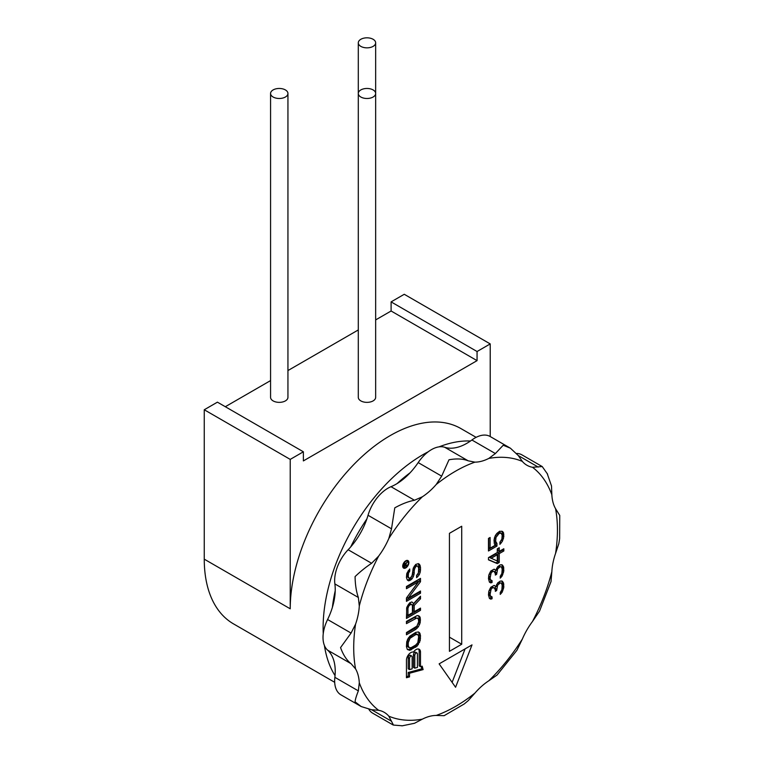 <?xml version="1.0" encoding="UTF-8"?>
<svg xmlns="http://www.w3.org/2000/svg" width="764" height="764" viewBox="0 0 764 764"><rect width="100%" height="100%" fill="white"/><g stroke="black" fill="none" stroke-linecap="round" stroke-linejoin="round"><path stroke-width="1.15" d="M335.043 675.596A141.426 81.653 -60 0 1 324.394 645.427M323.248 633.642A141.426 81.653 -60 0 1 323.115 627.788A141.426 81.653 -60 0 1 428.251 451.763M439.033 446.864A141.426 81.653 -60 0 1 470.481 441.009M410.067 472.811A129.641 74.843 120 0 0 397.108 483.564M366.863 518.947A129.641 74.843 120 0 0 350.733 546.881M335.215 590.773A129.641 74.843 120 0 0 332.388 607.361M476.115 437.342L460.931 428.585A141.426 81.653 120 0 0 351.956 466.47A141.426 81.653 120 0 0 290.224 608.793L290.224 459.393L204.255 409.762L204.255 559.162A141.426 81.653 120 0 0 233.545 623.901L334.689 682.3M290.224 459.393L303.375 451.791L303.375 460.912L477.061 360.637L477.061 351.516L490.221 343.915L490.221 436.55M204.255 409.762L217.415 402.16L303.375 451.791M375.659 319.915L391.101 310.996L391.101 301.885L404.261 294.283L490.221 343.915M225.313 406.715L270.571 380.587M287.942 370.559L358.297 329.943M477.061 351.516L391.101 301.885M477.061 360.637L391.101 310.996M358.297 42.832L358.297 397.347A8.681 5.014 0 0 0 360.837 400.899A8.681 5.014 0 0 0 370.301 401.979A8.681 5.014 0 0 0 375.659 397.347L375.659 93.475A8.681 5.014 0 0 0 373.118 89.932A8.681 5.014 0 0 0 363.654 88.844A8.681 5.014 0 0 0 358.297 93.475A8.681 5.014 0 0 0 360.837 97.018A8.681 5.014 0 0 0 370.301 98.107A8.681 5.014 0 0 0 375.659 93.475L375.659 42.832A8.681 5.014 0 0 0 373.118 39.289A8.681 5.014 0 0 0 363.654 38.2A8.681 5.014 0 0 0 358.297 42.832A8.681 5.014 0 0 0 360.837 46.375A8.681 5.014 0 0 0 370.301 47.464A8.681 5.014 0 0 0 375.659 42.832M270.571 93.475L270.571 397.347A8.681 5.014 0 0 0 273.12 400.899A8.681 5.014 0 0 0 282.575 401.979A8.681 5.014 0 0 0 287.942 397.347L287.942 93.475A8.681 5.014 0 0 0 285.392 89.932A8.681 5.014 0 0 0 275.938 88.844A8.681 5.014 0 0 0 270.571 93.475A8.681 5.014 0 0 0 273.12 97.018A8.681 5.014 0 0 0 282.575 98.107A8.681 5.014 0 0 0 287.942 93.475M418.204 563.622L419.169 566.487L420.486 567.251L419.589 564.424L418.395 563.622L415.712 564.434L413.314 568.044L412.121 575.416L410.631 577.765L409.141 578.252L408.243 576.543L408.539 573.029L409.733 571.224L408.444 570.479M418.873 564.806L420.19 565.561M419.169 566.487L419.169 569.457L420.486 570.221L420.486 567.251M419.169 569.457L418.873 571.491L420.19 572.246L420.486 570.221M418.204 573.267L417.975 573.859L419.293 574.624L420.19 572.246M418.873 571.491L418.452 572.599M416.6 575.913L417.793 576.6L419.293 574.624M417.975 573.859L417.602 574.356M417.345 574.69L416.6 575.674M417.793 566.2L415.587 565.217L417.793 566.2L418.691 568.282L418.395 572.914L416.6 575.435L416.6 577.66L417.793 576.6M415.587 565.217L414.69 565.732L416.008 566.487L416.905 565.971M413.868 567.031L415.11 567.747L416.008 566.487M414.69 565.732L414.241 566.363M413.496 567.719L413.2 568.454L414.518 569.209L415.11 567.747M413.2 568.454L412.894 570.106L414.212 570.87L414.518 569.209M412.894 570.106L412.894 572.341L414.212 573.096L414.212 570.87M412.894 572.341L412.598 573.993L413.916 574.757L414.212 573.096M412.598 573.993L412.006 575.827L413.314 576.581L413.916 574.757M411.309 577.097L410.812 578.004L412.121 578.759L413.314 576.581M410.812 578.004L409.619 579.064L410.927 579.819L412.121 578.759M409.619 579.064L408.415 579.752L409.733 580.506L410.927 579.819M408.415 579.752L407.355 580.038L408.539 580.831L409.733 580.506M409.733 571.224L409.733 568.999L406.754 573.697L406.448 577.574L407.346 580.029M407.938 571.252L409.141 571.94M436.225 715.438A50.701 29.271 120 0 0 422.33 719.163A144.052 83.171 -60 0 1 388.819 716.174A50.701 29.271 120 0 0 384.244 712.334A50.701 29.271 120 0 0 378.638 710.291A144.052 83.171 -60 0 1 359.29 682.768A50.701 29.271 120 0 0 355.566 668.872A144.052 83.171 -60 0 1 355.566 624.188A50.701 29.271 120 0 0 359.29 605.986A144.052 83.171 -60 0 1 378.638 556.116A50.701 29.271 120 0 0 388.819 538.496A144.052 83.171 -60 0 1 422.33 496.81A50.701 29.271 120 0 0 436.225 484.481A144.052 83.171 -60 0 1 455.573 471.168A144.052 83.171 -60 0 1 474.921 462.144A50.701 29.271 120 0 0 488.826 458.41A144.052 83.171 -60 0 1 522.337 461.408A50.701 29.271 120 0 0 526.902 465.238A50.701 29.271 120 0 0 532.508 467.281A144.052 83.171 -60 0 1 551.856 494.805A50.701 29.271 120 0 0 555.581 508.709A144.052 83.171 -60 0 1 555.581 553.394A50.701 29.271 120 0 0 551.856 571.596A144.052 83.171 -60 0 1 532.508 621.457A50.701 29.271 120 0 0 522.337 639.086A144.052 83.171 -60 0 1 488.826 680.772A50.701 29.271 120 0 0 474.921 693.101A144.052 83.171 -60 0 1 455.573 706.413A144.052 83.171 -60 0 1 436.225 715.438L444.123 715.687L464.168 704.007L468.189 700.683L474.921 693.101M449.433 533.329L461.714 526.243L461.714 644.243L449.433 651.339L449.433 533.329M405.789 560.805A4.345 2.502 120 0 0 402.953 564.634A4.345 2.502 120 0 0 403.621 568.11A4.345 2.502 120 0 0 405.789 567.9A4.345 2.502 120 0 0 408.625 564.071A4.345 2.502 120 0 0 407.966 560.595A4.345 2.502 120 0 0 405.789 560.805M409.523 673.237L409.523 676.904L406.448 677.735L406.448 660.201A6.207 3.581 120 0 1 410.841 652.599A6.207 3.581 120 0 1 413.467 652.093A6.207 3.581 120 0 1 416.103 649.562A6.207 3.581 120 0 1 419.197 649.257A6.207 3.581 120 0 1 420.486 652.093L420.486 666.628L422.196 666.17L423.113 669.598L409.523 673.237L408.205 672.482L408.205 676.15L409.523 676.904M406.448 646.659L407.346 649.486L409.733 650.336L417.201 646.019L420.19 640.585L420.486 635.581L419.589 632.764L418.395 631.962L415.712 632.401L409.733 636.221L406.754 641.655L406.448 646.659M406.448 621.399L417.201 615.564L419.589 616.414L420.19 617.56L420.19 622.755L418.395 626.766L415.712 629.431L406.448 634.779L406.448 632.544L416.905 626.136L418.691 621.762L418.395 618.964L416.905 617.971L406.448 623.634L406.448 621.399M414.212 605.413L414.212 611.725L420.486 608.106L420.486 610.331L406.448 618.429L406.754 607.485L409.733 602.796L411.825 601.956L413.62 603.522L420.486 596.216L420.486 598.814L414.212 605.413L412.894 604.649L412.894 610.961L414.212 611.725M408.243 598.088L420.486 591.021L420.486 593.246L406.448 601.344L406.448 598.002L418.395 581.824L406.448 588.719L406.448 586.494L420.486 578.386L420.486 581.729L408.243 598.088L406.945 597.333M502.187 581.089L500.229 581.117L497.612 582.989L495.979 586.523L494.021 585.434L490.755 587.325L488.798 591.403L488.473 594.917L489.447 598.413L490.755 599.138L492.064 598.756L492.064 596.904L490.431 596.006L490.106 594.344L491.08 589.35L492.064 588.041L494.021 587.65L495.33 589.856L495.33 591.326L496.638 590.572L497.612 585.205L500.229 582.961L501.537 583.314L502.187 585.52L501.862 589.77L500.229 592.558L500.229 594.411L502.187 592.167L503.82 587.163L503.495 582.922L502.187 581.089M502.187 564.844L500.229 564.863L497.612 566.745L495.979 570.269L494.021 569.19L490.755 571.071L488.798 575.158L488.473 578.673L489.447 582.168L490.755 582.894L492.064 582.502L492.064 580.659L490.431 579.752L490.106 578.1L491.08 573.096L492.713 571.415L494.021 571.405L495.33 573.602L495.33 575.082L496.638 574.327L497.612 568.96L500.229 566.716L501.537 567.069L502.187 569.275L501.862 573.525L500.229 576.314L500.229 578.157L502.187 575.922L503.82 570.918L503.495 566.668L502.187 564.844M488.473 559.84L497.288 563.612L499.245 562.476L499.245 553.614L503.82 550.978L503.82 548.762L499.245 551.398L499.245 547.702L497.288 548.839L497.288 552.525L488.473 557.624L488.473 559.84M496.963 543.49L495.655 541.284L495.979 537.407L499.245 533.301L501.203 533.282L502.187 535.297L501.862 539.183L499.904 542.154L501.203 542.879L502.511 541.017L503.82 536.576L503.495 532.699L502.511 531.419L499.57 531.266L496.638 533.702L495.33 535.564L494.021 540.014L494.346 543.882L495.33 545.171L490.106 548.189L490.106 537.474L488.473 538.419L488.473 550.978L496.963 546.069L496.963 543.49L495.645 542.726L495.645 545.315L496.963 546.069M501.203 542.879L499.904 544.369L499.904 542.154M439.128 663.868L455.573 687.266L472.018 644.883L439.128 663.868M488.826 680.772L497.068 675.042L516.903 650.326L522.337 639.086M532.508 621.457L539.537 611.133L551.016 581.595L551.856 571.596M555.581 553.394L558.79 543.767L559.649 538.62L559.745 515.423L555.581 508.709M551.856 494.805L551.503 485.952L547.167 473.47M547.616 474.205L542.22 466.556L532.508 467.281M522.337 461.408L518.345 455.602L510.39 448.181L503.218 445.24L495.368 453.549L488.826 458.41M474.921 462.144L468.189 460.826C463.06 458.763 456.662 458.41 448.993 459.775L441.668 476.144L436.225 484.481M510.39 448.191L490.125 436.492A30.398 17.543 120 0 0 471.894 439.997A50.701 29.271 -60 0 1 444.715 447.274A30.398 17.543 120 0 0 418.185 462.592A50.701 29.271 -60 0 1 391.006 486.697A30.398 17.543 120 0 0 368.038 515.27A50.701 29.271 -60 0 1 348.136 549.736A30.398 17.543 120 0 0 334.871 583.916A50.701 29.271 -60 0 1 327.594 619.509A30.398 17.543 120 0 0 327.594 650.135A50.701 29.271 -60 0 1 334.871 677.324A30.398 17.543 120 0 0 340.954 694.858L361.219 706.557L371.61 709.746L378.638 710.291M422.33 496.81L414.48 500.248C408.358 501.413 401.788 503.954 394.778 507.85L391.512 528.822L388.819 538.496M378.638 556.116L371.61 563.288C365.765 567.174 360.255 571.615 355.079 576.6C355.203 584.613 356.291 591.565 358.354 597.477L359.29 605.986M355.566 624.188L351.068 633.069L340.553 647.595C343.198 654.91 346.703 660.277 351.068 663.696L355.566 668.872M359.29 682.768L358.354 690.876C356.301 696.061 355.212 699.709 355.079 701.82L361.219 706.566M388.819 716.174L393.46 725.074L402.361 725.79L414.48 723.288L422.33 719.163M401.492 725.771L402.361 725.8M542.087 466.489L521.946 454.866A30.398 17.543 120 0 0 516.779 453.444M368.964 709.469A30.398 17.543 120 0 0 372.775 713.232L392.916 724.864M449.433 637.157L461.714 644.243M403.736 567.461A4.345 2.502 -60 0 1 403.067 567.556M407.202 560.384A4.345 2.502 -60 0 1 407.46 561.015M405.789 561.311A3.724 2.149 -60 0 1 407.651 561.129A3.724 2.149 -60 0 1 408.224 564.109A3.724 2.149 -60 0 1 405.789 567.394A3.724 2.149 -60 0 1 403.936 567.576A3.724 2.149 -60 0 1 403.363 564.596A3.724 2.149 -60 0 1 405.789 561.311M404.977 563.507L405.904 564.042L405.904 565.35L407.327 564.988L404.146 566.821L404.213 564.567L404.49 566.162L405.503 565.58L404.853 563.603L405.436 563.937M405.904 564.042L407.327 562.075L404.213 564.567M405.283 563.383L405.77 563.67M404.49 564.711L405.302 563.861M408.205 676.15L406.448 676.617M418.471 648.999A6.207 3.581 -60 0 1 419.169 651.339L419.169 665.874L420.486 666.628M421.165 666.447L421.804 668.834L423.113 669.598M421.804 668.834L408.205 672.482M417.029 653.019L415.712 652.255A1.862 1.07 120 0 0 414.785 652.351A1.862 1.07 120 0 0 413.467 654.624L413.467 667.402L414.785 668.156L417.411 667.449L417.411 653.869A1.862 1.07 -60 0 0 417.029 653.019A1.862 1.07 -60 0 0 416.103 653.105A1.862 1.07 -60 0 0 414.785 655.388L414.785 668.156M411.767 656.056L410.449 655.292A1.862 1.07 120 0 0 409.523 655.388A1.862 1.07 120 0 0 408.205 657.67L408.205 668.806L409.523 669.57L409.523 658.425A1.862 1.07 -60 0 1 410.841 656.142A1.862 1.07 -60 0 1 411.767 656.056A1.862 1.07 -60 0 1 412.149 656.906L412.149 668.863L409.523 669.57M418.204 631.952L419.589 632.764M418.271 632L420.19 633.9M418.873 633.136L419.169 634.827L420.486 635.581M419.169 634.827L419.169 637.797L420.486 638.561M419.169 637.797L418.873 639.821L420.19 640.585M418.873 639.821L418.271 641.655L419.589 642.419M417.354 643.336L417.077 643.832L418.395 644.587M417.077 643.832L415.883 645.265L417.201 646.019M415.883 645.265L414.394 646.497L415.712 647.261M414.394 646.497L409.915 649.085L411.233 649.839M409.915 649.085L408.415 649.572L409.733 650.336M408.415 649.572L407.413 649.534M407.527 639.506L406.925 644.864L407.222 646.182L409.141 647.71L408.243 645.628L406.925 644.864M414.394 633.872L415.712 634.626L417.793 634.54L415.587 633.547L414.394 633.872L408.272 638.15M406.925 641.894L408.243 642.658L408.243 645.628M407.222 646.182L408.539 646.936M408.243 642.658L410.029 638.274L415.712 634.626M417.793 634.54L418.691 636.622L417.793 642.705L415.712 645.026L411.233 647.614L409.141 647.71M407.222 640.232L408.539 640.996M407.9 638.819L409.141 639.535M408.721 637.52L410.029 638.274M409.915 636.46L411.233 637.214M415.587 633.547L416.905 634.311M418.204 615.612L419.589 616.414M418.271 615.66L420.19 617.56M418.873 616.796L419.169 618.487L420.486 619.241M419.169 618.487L419.169 619.967L420.486 620.731M419.169 619.967L418.873 622.001L420.19 622.755M418.873 622.001L418.271 623.825L419.589 624.589M417.354 625.506L417.077 626.002L418.395 626.766M417.077 626.002L415.883 627.435L417.201 628.199M415.883 627.435L414.394 628.667L415.712 629.431M414.394 628.667L406.448 633.251M416.905 617.971L417.793 618.191M415.587 617.207L414.394 617.532L415.712 618.286M414.394 617.532L406.448 622.116M419.169 608.86L420.486 610.331M419.169 609.567L406.448 616.911M411.892 601.984L413.62 603.522M419.169 597.62L420.486 598.814M419.169 598.059L412.894 604.649M409.313 603.741L411.529 604.362L410.211 603.598L408.482 604.229M406.629 608.316L406.629 614.581L407.947 615.345L412.426 612.757L412.426 605.699L411.529 604.362M406.734 607.59L407.947 608.287L407.947 615.345M407.947 608.287L408.836 605.909L410.631 604.505M407.231 606.415L408.243 606.998M407.775 605.298L408.836 605.909M408.444 604.276L409.733 605.021M419.169 591.775L420.486 593.246M419.169 592.482L406.448 599.826M406.448 587.201L417.077 581.06L418.395 581.824M419.169 579.15L419.169 580.974L420.486 581.729M419.169 580.974L408.778 594.85M418.271 563.66L419.589 564.424M407.05 573.019L407.222 576.724L409.141 578.252M407.355 572.341L408.539 573.029M406.925 573.554L408.243 574.318M406.925 575.789L408.243 576.543M407.222 576.724L408.539 577.489M501.432 580.955L502.836 581.824M501.528 581.06L503.495 582.922M502.177 582.158L502.502 583.448L503.82 584.212M502.502 583.448L502.502 586.408L503.82 587.163M502.502 586.408L502.177 588.07L503.495 588.834M501.757 590.056L502.836 590.687M501.06 591.517L502.187 592.167M500.229 592.912L501.203 593.475M500.878 582.951L501.537 583.314M499.56 582.197L498.911 582.197L500.229 582.961M497.631 582.97L498.921 583.715M498.911 582.197L497.765 582.865M496.543 584.594L497.612 585.205M496.084 586.189L496.963 586.695M495.597 586.294L495.32 588.337L496.638 589.101M495.32 588.337L495.32 589.818L496.638 590.572M494.021 587.65L494.671 588.013M492.704 586.895L491.395 586.905L492.713 587.669M490.774 587.306L492.064 588.041M491.395 586.905L490.908 587.191M489.953 588.691L491.08 589.35M489.237 590.142L490.431 590.83M488.989 590.868L488.788 592.11L490.106 592.864M488.788 592.11L488.788 593.59L490.106 594.344M488.788 593.59L489.113 595.242L490.431 596.006M489.113 595.242L491.08 596.732M490.746 596.541L490.746 597.992L492.064 598.756M490.746 597.992L489.438 598.374L490.755 599.138M494.384 585.501L495.979 586.523M501.432 564.711L502.836 565.57M501.528 564.816L503.495 566.668M502.177 565.914L502.502 567.203L503.82 567.958M502.502 567.203L502.502 570.154L503.82 570.918M502.502 570.154L502.177 571.825L503.495 572.58M501.757 573.812L502.836 574.433M501.06 575.263L502.187 575.922M500.229 576.658L501.203 577.221M500.878 566.707L501.537 567.069M499.56 565.943L498.911 565.952L500.229 566.716M497.631 566.726L498.921 567.471M498.911 565.952L497.765 566.611M496.543 568.34L497.612 568.96M496.084 569.934L496.963 570.441M495.597 570.049L495.32 572.093L496.638 572.847M495.32 572.093L495.32 573.563L496.638 574.327M494.021 571.405L494.671 571.768M492.704 570.641L491.395 570.66L492.713 571.415M490.774 571.052L492.064 571.797M491.395 570.66L490.908 570.947M489.953 572.446L491.08 573.096M489.237 573.898L490.431 574.585M488.989 574.624L488.788 575.855L490.106 576.619M488.788 575.855L488.788 577.336L490.106 578.1M488.788 577.336L489.113 578.997L490.431 579.752M489.113 578.997L491.08 580.487M490.746 580.296L490.746 581.748L492.064 582.502M490.746 581.748L489.438 582.13L490.755 582.894M494.384 569.247L495.979 570.269M502.502 549.517L502.502 550.214L497.927 552.849L497.927 561.721L495.97 562.848L488.473 559.64M495.97 562.848L497.288 563.612M497.927 548.466L497.927 550.634L499.245 551.398M502.502 550.214L503.82 550.978M497.927 552.849L499.245 553.614M497.927 561.721L499.245 562.476M497.288 554.75L495.97 553.986L489.762 557.567L497.288 561.024L497.288 554.75L491.08 558.331M494.451 537.713L494.337 540.53L495.645 542.726M494.661 541.819L495.979 542.574M495.645 545.315L488.473 549.45M488.788 538.238L488.788 547.425L490.106 548.189M501.585 531.171L503.495 532.699M502.177 531.935L502.502 533.597L503.82 534.351M502.502 533.597L502.502 535.812L503.82 536.576M502.502 535.812L502.177 537.846L503.495 538.61M501.346 540.349L502.511 541.017M500.229 533.11L498.911 532.346L499.895 532.518L501.203 533.282M498.911 532.346L497.927 532.546L499.245 533.301M497.354 532.966L498.596 533.683M496.466 533.95L497.612 534.619M495.53 535.278L496.638 535.917M494.843 536.748L495.979 537.407M494.337 538.314L495.655 539.069M494.337 540.53L495.655 541.284M465.104 648.875L452.116 682.347M204.255 559.162L290.224 608.793M538.248 467.091L518.345 455.602M444.715 447.274L468.189 460.826M495.368 453.549L471.894 439.997M414.48 500.248L391.006 486.697M418.185 462.592L441.668 476.144M371.61 563.288L348.136 549.736M391.512 528.822L368.038 515.27M351.068 633.069L327.594 619.509M358.354 597.477L334.871 583.916M358.354 690.876L334.871 677.324M351.068 663.696L327.594 650.135M391.512 721.235L371.61 709.746M420.486 652.093L419.169 651.339M414.785 655.388L413.467 654.624M409.523 658.425L408.205 657.67M406.534 560.48L407.651 561.129M402.809 566.926L403.936 567.576"/></g></svg>
